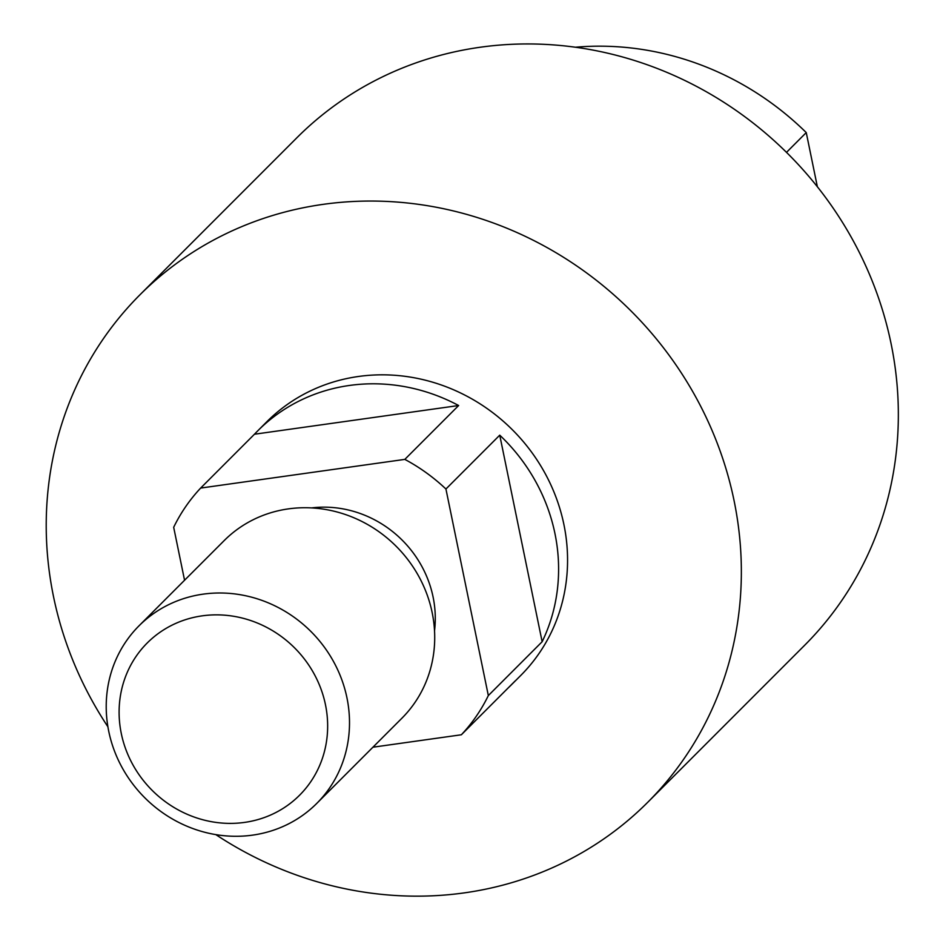 <?xml version="1.0" encoding="UTF-8"?>
<svg xmlns="http://www.w3.org/2000/svg" width="943" height="943" viewBox="0 0 943 943"><rect width="100%" height="100%" fill="white"/><g stroke="black" fill="none" stroke-linecap="round" stroke-linejoin="round"><path stroke-width="1.41" d="M202.179 615.85A107.691 100.736 45 0 1 325.476 704.775A107.691 100.736 45 0 1 244.579 822.402A107.691 100.736 45 0 1 121.282 733.477A107.691 100.736 45 0 1 202.179 615.85M203.134 594.149A125.631 117.521 45 0 1 333.916 662.257A125.631 117.521 45 0 1 316.73 803.448A125.631 117.521 45 0 1 252.594 835.133A125.631 117.521 45 0 1 121.812 767.024A125.631 117.521 45 0 1 138.998 625.834A125.631 117.521 45 0 1 203.134 594.149M138.998 625.834L224.198 540.575A125.631 117.521 45 0 1 288.334 508.89A125.631 117.521 45 0 1 419.116 576.986A125.631 117.521 45 0 1 401.93 718.189L316.73 803.448M434.534 630.749A107.691 100.736 -135 0 0 311.614 507.912M215.817 834.614A358.953 335.779 -135 0 0 464.451 892.856A358.953 335.779 -135 0 0 647.7 802.328L804.685 645.236A358.953 335.779 -135 0 0 853.792 241.821A358.953 335.779 -135 0 0 480.105 47.256A358.953 335.779 -135 0 0 296.868 137.772L139.87 294.876A358.953 335.779 -135 0 0 107.903 726.782M647.7 802.328A358.953 335.779 -135 0 0 696.806 398.924A358.953 335.779 -135 0 0 323.119 204.36A358.953 335.779 -135 0 0 139.87 294.876M508.253 687.848A179.476 167.889 -135 0 0 511.766 684.441A179.476 167.889 -135 0 0 515.173 680.929L461.363 734.774A179.476 167.889 -135 0 0 488.333 695.569L542.142 641.723A179.476 167.889 -135 0 0 499.743 435.171L445.933 489.016A179.476 167.889 -135 0 0 404.83 459.382L458.64 405.525A179.476 167.889 -135 0 0 349.488 385.451A179.476 167.889 -135 0 0 257.863 430.715A179.476 167.889 -135 0 0 254.457 434.228L200.647 488.073A179.476 167.889 -135 0 0 173.677 527.29L184.557 580.251M511.766 684.441L520.736 675.471A179.476 167.889 -135 0 0 545.29 473.763A179.476 167.889 -135 0 0 358.458 376.481A179.476 167.889 -135 0 0 266.834 421.733L257.863 430.715M575.419 47.233A287.167 268.625 45 0 1 806.253 132.586L786.497 152.365M806.253 132.586L817.369 186.773M404.83 459.382L200.647 488.073M372.933 747.21L461.363 734.774M488.333 695.569L445.933 489.016M542.142 641.723L499.743 435.171M458.64 405.525L254.457 434.228"/></g></svg>
